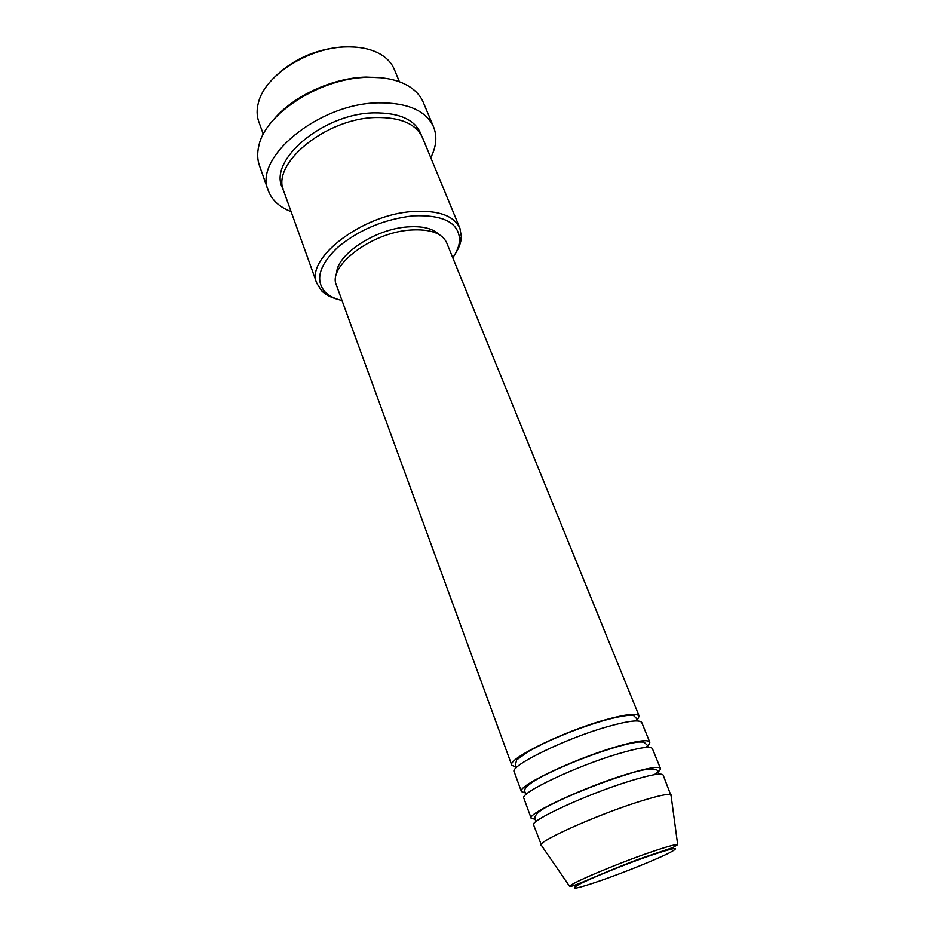 <?xml version="1.0" encoding="UTF-8"?>
<svg xmlns="http://www.w3.org/2000/svg" width="935" height="935" viewBox="0 0 935 935"><rect width="100%" height="100%" fill="white"/><g stroke="black" fill="none" stroke-linecap="round" stroke-linejoin="round"><path stroke-width="1.4" d="M516.108 767.062L511.807 765.286C506.758 759.325 562.625 731.719 604.653 720.008C625.655 714.165 637.167 712.879 639.178 716.128L637.191 720.336M525.599 792.997L521.414 791.571L514.203 771.819C509.224 766.069 565.254 738.58 607.318 726.717C628.332 720.803 639.832 719.424 641.796 722.58L649.72 742.063C650.152 743.255 648.843 745.043 645.793 747.439M521.414 791.571C516.646 786.452 573.19 759.302 615.359 747.007C636.419 740.871 647.873 739.223 649.72 742.063M535.252 819.294L531.162 818.265L523.845 798.21C519.135 793.301 575.866 766.256 618.058 753.82C639.131 747.614 650.573 745.873 652.385 748.608L660.426 768.383C660.846 769.622 658.778 771.737 654.219 774.706M531.162 818.265C526.674 813.999 583.931 787.305 626.216 774.414C647.347 767.986 658.754 765.975 660.426 768.383M541.762 845.883L533.628 824.997C529.21 820.953 586.642 794.376 628.963 781.333C650.106 774.823 661.489 772.719 663.125 775.021L671.131 795.965M272.74 78.984C292.152 59.209 316.486 48.468 345.728 46.762L355.288 47.136M399.42 81.777L394.289 69.354C391.894 63.58 387.639 58.753 381.538 54.896C372.656 49.426 361.284 46.773 347.411 46.925C309.45 46.89 265.002 75.127 258.504 102.371C256.576 109.325 256.669 115.753 258.773 121.643L263.319 134.289M452.774 257.768C457.051 251.62 459.319 245.706 459.599 240.05C458.945 222.729 443.494 214.653 413.223 215.833C384.355 219.152 359.215 229.624 337.804 247.261C319.151 265.201 314.896 280.103 325.053 291.965C329.062 295.974 334.707 298.826 342.011 300.509M337.418 299.223C330.686 297.423 325.415 294.618 321.593 290.797L316.895 283.434C304.763 258.831 362.196 214.29 413.2 211.474C438.445 210.106 454.013 215.704 459.915 228.245L461.376 236.859C461.107 242.258 459.085 247.88 455.31 253.736M273.955 119.271C293.193 96.036 332.918 77.745 366.088 77.091L381.445 77.792M433.571 126.903L423.321 102.406C420.867 96.527 416.613 91.525 410.57 87.387C399.946 80.305 385.711 76.962 367.852 77.336C320.705 77.757 264.991 113.649 258.82 145.942C257.125 153.06 257.335 159.628 259.462 165.635L268.322 190.67C252.906 158.284 318.216 103.563 378.126 102.827C407.508 102.534 425.986 110.552 433.571 126.903C437.3 136.346 436.365 146.608 430.778 157.699M316.895 283.434L283.737 191.149C270.834 163.987 325.52 118.418 375.636 117.529C400.472 117.12 416.087 123.817 422.48 137.62L459.915 228.245M511.807 765.286L336.448 285.292C327.192 266.417 371.312 232.488 410.418 230.045C430.03 228.83 442.115 233.072 446.673 242.761L639.178 716.128M336.612 273.815C335.934 255.185 374.701 229.04 407.508 226.924C422.199 225.873 432.636 228.35 438.831 234.369M541.061 845.345L541.061 844.878C540.266 840.355 596.53 815.226 637.249 802.253C656.931 795.965 668.174 793.464 670.968 794.738L671.295 795.101M291.089 211.602C279.495 207.138 271.91 200.16 268.322 190.67M601.649 880.279C625.059 872.086 655.867 859.651 669.086 853.012C681.767 846.257 675.234 847.203 649.474 855.852C624.779 864.408 590.78 878.21 578.87 884.487C568.538 890.424 576.135 889.021 601.649 880.279M650.024 852.393C666.211 846.841 675.432 844.258 677.688 844.656L672.873 847.577L649.93 855.385C616.527 866.161 571.951 888.075 569.614 886.357C569.836 883.68 616.621 863.823 650.024 852.393M283.036 188.823C266.627 162.012 321.944 113.661 373.778 112.866C400.145 112.597 416.04 120.112 421.44 135.411M637.436 720.932L636.478 718.442L633.837 715.766C632.504 715.006 626.508 714.34 604.337 720.359C583.522 726.46 563.057 734.267 542.954 743.792L528.719 751.249L516.599 759.945L515.372 765.181L516.319 767.67M648.142 747.322L647.324 745.288L643.923 742.039L638.605 742.004C632.586 742.752 624.732 744.54 615.008 747.381C591.154 754.674 568.48 763.556 546.998 774.005C526.732 783.927 522.408 790.11 525.365 792.354L526.125 794.411M659 774.11L658.544 772.988C658.976 767.097 646.003 767.939 625.842 774.811C602.339 782.057 571.168 794.446 552.117 804.182C530.998 814.034 534.785 819.294 535.65 820.404L536.071 821.549M459.599 240.05L461.376 236.859M677.688 844.656L670.968 794.738M569.614 886.357L541.061 844.878M325.053 291.965L321.593 290.797"/></g></svg>
